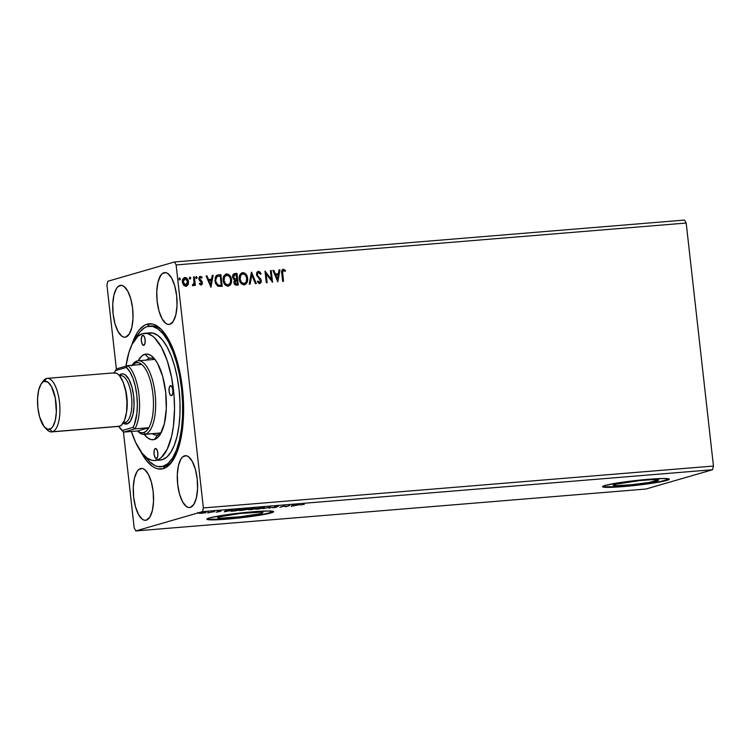 <?xml version="1.0" encoding="UTF-8"?>
<svg xmlns="http://www.w3.org/2000/svg" width="751" height="751" viewBox="0 0 751 751"><rect width="100%" height="100%" fill="white"/><g stroke="black" fill="none" stroke-linecap="round" stroke-linejoin="round"><path stroke-width="1.13" d="M656.937 480.875A22.84 1.633 -6.4 0 1 631.647 484.695A22.84 1.633 -6.4 0 1 613.22 485.155A22.84 1.633 -6.4 0 1 614.9 484.329L640.209 480.518L651.868 479.654L658.608 480.067L648.648 482.546L631.629 484.695L617.125 485.625L613.22 485.146L614.9 484.329A22.84 1.633 -6.4 0 1 640.181 480.518A22.84 1.633 -6.4 0 1 658.608 480.058A22.84 1.633 -6.4 0 1 656.937 480.875L656.796 479.636L656.937 480.875M261.245 513.374A22.84 1.633 -6.4 0 1 235.955 517.195A22.84 1.633 -6.4 0 1 217.527 517.655A22.84 1.633 -6.4 0 1 219.198 516.829L240.076 513.477L261.132 512.135L261.245 513.374L259.17 513.891L240.367 516.735L221.432 518.124L217.987 517.918L217.931 517.279L219.198 516.829A22.84 1.633 -6.4 0 1 244.488 513.017A22.84 1.633 -6.4 0 1 262.916 512.558L261.245 513.374L261.104 512.135L262.916 512.567A22.84 1.633 -6.4 0 1 261.245 513.374M206.947 519.007A33.579 2.403 173.6 0 0 235.091 518.068A33.579 2.403 173.6 0 0 271.139 512.567L271.177 512.895A33.579 2.403 -6.4 0 1 233.983 518.509A33.579 2.403 -6.4 0 1 206.882 519.185A33.579 2.403 -6.4 0 1 209.341 517.974L206.882 519.176L212.627 519.88L233.955 518.519L264.005 514.482L273.636 511.703L267.891 510.999L246.563 512.36L221.545 515.524L209.341 517.974A33.579 2.403 -6.4 0 1 246.535 512.36A33.579 2.403 -6.4 0 1 273.636 511.694A33.579 2.403 -6.4 0 1 271.177 512.895L271.139 512.567A33.579 2.403 173.6 0 0 273.533 511.534M602.64 486.507A33.579 2.403 173.6 0 0 630.784 485.568A33.579 2.403 173.6 0 0 666.832 480.067L666.869 480.396A33.579 2.403 -6.4 0 1 629.676 486.01A33.579 2.403 -6.4 0 1 602.584 486.686A33.579 2.403 -6.4 0 1 605.043 485.475L602.584 486.676L603.26 487.07L608.319 487.38L629.648 486.019L659.697 481.982L669.329 479.204L663.584 478.5L642.255 479.861L617.238 483.024L605.043 485.475A33.579 2.403 -6.4 0 1 642.227 479.861A33.579 2.403 -6.4 0 1 669.329 479.194A33.579 2.403 -6.4 0 1 666.869 480.396L666.832 480.067A33.579 2.403 173.6 0 0 669.225 479.035M184.539 455.819L186.079 455.688L182.7 456.861L181.029 458.861L178.494 465.367L177.32 474.35L177.687 484.442L179.536 494.092L182.587 501.856L186.379 506.531L188.37 507.469L190.332 507.413A26.022 9.979 85.3 0 1 189.562 507.554A26.022 9.979 85.3 0 1 177.583 483.437A26.022 9.979 85.3 0 1 184.539 455.819A26.022 9.979 85.3 0 1 185.3 455.679A26.022 9.979 85.3 0 1 197.288 479.795A26.022 9.979 85.3 0 1 190.332 507.413L193.842 504.372L196.377 497.866L197.551 488.882L197.184 478.791L195.335 469.14L192.284 461.377L188.492 456.702L186.501 455.763L184.539 455.819M140.521 468.568L142.061 468.436L138.672 469.61L137.011 471.609L134.476 478.115L133.293 487.099L133.659 497.181L135.509 506.841L138.569 514.604L142.352 519.279L144.352 520.218L146.304 520.161A26.022 9.979 85.3 0 1 145.544 520.302A26.022 9.979 85.3 0 1 133.556 496.186A26.022 9.979 85.3 0 1 140.521 468.568A26.022 9.979 85.3 0 1 141.282 468.427A26.022 9.979 85.3 0 1 153.26 492.543A26.022 9.979 85.3 0 1 146.304 520.161L149.815 517.12L152.35 510.605L153.523 501.63L153.157 491.539L151.308 481.879L148.257 474.125L144.464 469.45L142.474 468.511L140.521 468.568M119.982 285.474L121.521 285.352L118.132 286.525L116.471 288.525L113.936 295.03L112.763 304.014L113.129 314.096L114.978 323.756L118.029 331.51L121.822 336.195L123.812 337.133L125.764 337.077A26.022 9.979 85.3 0 1 125.004 337.218A26.022 9.979 85.3 0 1 113.026 313.101A26.022 9.979 85.3 0 1 119.982 285.474A26.022 9.979 85.3 0 1 120.742 285.333A26.022 9.979 85.3 0 1 132.73 309.459A26.022 9.979 85.3 0 1 125.764 337.077L129.275 334.035L131.81 327.52L132.993 318.546L132.627 308.454L130.777 298.795L127.717 291.041L123.934 286.366L121.934 285.427L119.982 285.474M164.009 272.735L165.549 272.604L162.16 273.777L160.498 275.777L157.963 282.282L156.781 291.266L157.147 301.358L158.996 311.008L162.056 318.771L165.84 323.446L167.839 324.385L169.792 324.329A26.022 9.979 85.3 0 1 169.031 324.47A26.022 9.979 85.3 0 1 157.043 300.353A26.022 9.979 85.3 0 1 164.009 272.735A26.022 9.979 85.3 0 1 164.769 272.594A26.022 9.979 85.3 0 1 176.748 296.711A26.022 9.979 85.3 0 1 169.792 324.329L173.303 321.287L175.837 314.782L177.011 305.798L176.645 295.706L174.795 286.056L171.744 278.292L167.952 273.617L165.962 272.679L164.009 272.735M162.009 466.587A70.528 27.036 -94.7 0 0 165.164 466.174L163.258 468.68A72.875 27.937 85.3 0 1 140.475 451.013L146.727 460.898L152.2 466.211L154.988 467.864L157.776 468.84L163.258 468.68L165.896 467.563L170.834 463.283L177.058 452.121L181.395 436.162L183.469 416.786L183.113 395.664L180.343 374.608L175.405 355.43L168.722 339.781L160.874 329.013L155.326 325.023L152.537 324.056L147.055 324.216L149.261 326.169L147.055 324.216L144.417 325.333L139.479 329.614L137.226 332.731L131.575 345.62M131.763 345.009A72.875 27.937 85.3 0 1 147.055 324.216A72.875 27.937 85.3 0 1 161.277 329.417A72.875 27.937 85.3 0 1 182.991 394.162A72.875 27.937 85.3 0 1 172.139 461.574A72.875 27.937 85.3 0 1 163.258 468.68L165.164 466.174A70.528 27.036 85.3 0 1 163.089 466.559M106.933 284.958L116.386 369.192L106.933 284.958L107.825 281.268L174.485 261.968L107.825 281.268L106.933 284.958M123.417 431.853L134.194 527.962L123.417 431.853M176.119 264.934L686.189 223.038L713.45 466.042L203.371 507.939L176.119 264.934L203.371 507.939L202.488 511.628L712.568 469.732L645.898 489.032L135.828 530.929L202.488 511.628L135.828 530.929L134.194 527.962L135.828 530.929L645.898 489.032L712.568 469.732L202.488 511.628L203.371 507.939L713.45 466.042L712.568 469.732L713.45 466.042L686.189 223.038L176.119 264.934L174.485 261.968L176.119 264.934M277.823 281.775L279.982 269.834L279.072 269.909L278.386 273.74L275.345 273.984L273.815 270.341L272.904 270.416L277.823 281.775L279.982 269.834L279.072 269.909L278.386 273.74L275.345 273.984L273.815 270.341L272.904 270.416L277.823 281.775M257.903 271.411L256.786 272.519L256.542 275.195L260.071 279.663L260.494 281.325L259.564 282.367L257.95 280.996L257.377 281.766L258.964 283.446L259.94 283.521L261.057 282.536L261.245 280.226L257.677 275.72L257.264 274.19L258.569 272.5L260.484 274.303L261.095 273.655L259.677 271.712L258.119 271.383L260.841 273.73L258.025 271.374M244.432 284.826L246.844 282.489L247.295 277.879L245.699 274.228L242.507 272.669C245.408 273.167 247.032 275.073 247.361 278.396L247.614 278.321C247.286 275.007 245.661 273.092 242.761 272.594L242.029 272.744L242.761 272.594C240.029 273.58 238.874 275.739 239.297 279.062C239.625 282.432 241.259 284.357 244.197 284.836C246.91 283.812 248.046 281.644 247.614 278.321L245.474 273.646L242.282 272.669L240.339 274.096L239.297 276.969L239.766 281.137L241.446 283.794L243.709 284.845L245.952 284.056L247.464 281.296L247.361 278.396C247.802 281.719 246.657 283.887 243.944 284.911M225.929 274.068L226.671 273.918C223.939 274.904 222.784 277.063 223.207 280.386C223.526 283.747 225.159 285.671 228.107 286.159C230.82 285.136 231.956 282.967 231.524 279.644L229.384 274.969L226.182 273.993L224.239 275.42L223.197 278.283L223.676 282.46L225.356 285.117L227.609 286.169L229.862 285.38L231.374 282.62L231.27 279.719C231.702 283.033 230.566 285.211 227.853 286.234M210.956 287.267L213.124 275.326L212.214 275.401L211.519 279.231L208.487 279.475L206.957 275.833L206.046 275.908L210.956 287.267L213.124 275.326L212.214 275.401L211.519 279.231L208.487 279.475L206.957 275.833L206.046 275.908L210.956 287.267M196.443 278.537L196.875 277.541L196.067 276.631L197.119 277.476L196.321 276.556L195.739 277.588L196.537 278.499L197.119 277.476L196.03 276.678L195.973 278.217L196.687 278.461L197.128 277.645L196.283 278.574M190.059 279.062L190.463 277.898L189.684 277.157L190.745 277.992L189.74 277.138L189.355 278.114L190.153 279.025L190.716 277.832L189.787 277.119L189.599 278.743L190.444 278.912L190.745 277.992L189.909 279.1M179.658 279.916L180.09 278.921L179.282 278.011L180.334 278.856L179.536 277.936L178.954 278.968L179.752 279.879L180.334 278.856L179.245 278.058L179.189 279.597L179.902 279.841L180.343 279.025L179.498 279.954M186.013 286.328L187.769 284.789L188.238 281.7L188.022 284.713L188.492 281.625L186.783 278.405L184.69 277.57C186.802 277.898 187.985 279.278 188.238 281.7L188.492 281.625C188.238 279.203 187.055 277.832 184.943 277.495L184.342 277.617L184.943 277.495C182.944 278.17 182.089 279.71 182.38 282.123L183.535 285.089L185.929 286.309L188.022 284.713L188.473 283.221L187.421 278.799L186.332 277.786L184.596 277.541L182.549 279.87L182.521 282.92L184.023 285.615L186.267 286.253L188.022 284.713L185.675 286.375M193.082 285.718L194.378 284.197L194.518 285.446L195.354 285.38L194.396 276.866L193.561 276.931L194.011 283.324L192.425 285.474L193.561 285.54L194.378 284.197L194.518 285.446L195.354 285.38L194.396 276.866L195.091 285.399L194.396 276.866L193.561 276.931L194.077 282.733L192.425 285.474L193.279 285.68M199.55 283.277L200.968 284.019L199.794 283.211L199.391 283.981L201.137 285.061L202.338 284.009L202.057 281.4L199.644 278.724L200.085 277.429L201.747 278.077L201.963 277.025L199.907 276.321L198.818 277.973L199.24 280.132L201.644 282.808L201.146 283.972L199.794 283.211L199.391 283.981L201.137 285.089M218.372 274.894L216.354 275.551L215.161 277.382L215.359 283.146L217.931 286.272L222.193 286.347L220.888 274.688L217.349 275.073L214.87 280.921L217.931 286.272L222.193 286.347L220.888 274.688L221.939 286.366L220.634 274.763L218.372 274.894M234.218 273.674L234.819 273.552C233.157 273.965 232.434 275.138 232.632 277.063L234.678 279.898L233.936 282.46C234.162 284.3 235.101 285.192 236.753 285.145L238.283 285.023L236.978 273.373L233.42 274.19L232.632 277.063L233.251 278.818L234.678 279.898L233.918 281.756L234.453 284.075L235.711 285.089L238.283 285.023L236.978 273.373L238.029 285.042L236.978 273.373L234.35 273.627M251.547 272.172L249.248 284.122L250.149 284.047L251.792 274.988L255.415 283.615L256.316 283.54L251.407 272.181L249.248 284.122L250.149 284.047L251.792 274.988L255.415 283.615L256.316 283.54L251.547 272.172M270.407 270.623L271.383 279.297L265 271.064L266.305 282.723L267.14 282.648L266.164 273.965L272.547 282.207L271.242 270.557L270.407 270.623L271.383 279.297L265 271.064L266.305 282.723L267.14 282.648L266.164 273.965L272.547 282.207L271.242 270.557L270.407 270.623M282.827 269.374L283.315 269.262C281.728 270.003 281.221 271.421 281.794 273.505L282.676 281.372L283.512 281.306L282.554 271.496L283.456 270.454L285.183 271.374L285.511 270.435L283.315 269.262L281.813 270.538L282.676 281.372L283.512 281.306L282.385 273.627L283.249 281.325L282.385 273.627L283.456 270.454L285.183 271.374L285.511 270.435L282.949 269.327M224.54 511.769L232.416 510.211L225.338 510.793L224.408 511.788L232.416 510.211L225.338 510.793L224.54 511.769M247.99 509.385C249.276 509.018 248.656 508.915 246.112 509.065L239.644 510.079C238.32 510.445 238.949 510.558 241.54 510.398L248.59 509.094L241.343 509.694L239.015 510.37L241.794 510.38L248.6 509.103M291.407 506.277L299.274 504.719L292.205 505.301L291.266 506.296L299.274 504.719L292.205 505.301L291.407 506.277M277.814 506.465L271.787 507.76L275.889 507.404L275.007 506.981L278.236 506.427L271.787 507.76L276.086 507.347L275.166 506.925L277.814 506.465M264.08 508.061C265.375 507.695 264.746 507.592 262.202 507.742L255.734 508.756C254.411 509.131 255.04 509.234 257.64 509.075L264.69 507.779L257.433 508.371L255.105 509.047L258.137 509.037L264.69 507.779M248.938 509.544L251.867 509.525L256.269 508.258L250.308 509L248.656 509.694L251.867 509.525L256.269 508.258L248.647 509.685L248.572 509.018M270.839 507.056L262.831 508.624L269.703 507.366L268.999 508.117L269.9 508.052L270.698 507.066L262.831 508.624L269.703 507.366L268.999 508.117L269.9 508.052L270.839 507.056M300.024 504.963L304.286 504.39L300.024 504.963M289.708 505.507L286.431 506.456L284.291 505.949L279.888 507.225L284.009 506.212L286.131 506.718L289.708 505.507L286.431 506.456L284.291 505.949L279.888 507.225L284.009 506.212L286.131 506.718L289.708 505.507M237.663 509.779L230.764 510.971L235.776 510.849L240.179 509.572L231.374 510.746C230.35 511.018 230.463 511.149 231.721 511.149L235.776 510.849L240.179 509.572L237.663 509.779M216.185 512.229L220.935 511.234L216.185 512.229M213.688 511.75L207.614 512.905L213.688 511.75M205.708 512.736L199.25 513.365L206.14 512.539M684.565 220.071L174.485 261.968L684.565 220.071L686.189 223.038L684.565 220.071M160.461 275.279L161.155 275.138M151.542 325.981A70.528 27.036 85.3 0 1 162.272 330.459A70.528 27.036 -94.7 0 0 150.472 326.131M172.937 460.391A70.528 27.036 85.3 0 1 165.164 466.174A70.528 27.036 -94.7 0 0 172.937 460.391M603.222 486.742L617.547 486.676L636.125 484.996L659.66 481.654L668.69 479.401M207.529 519.241L221.855 519.176L240.433 517.495L263.967 514.153L272.998 511.9M160.442 276.584L159.738 276.603M250.308 509L250.89 509.187M251.491 509.469L249.764 509.356L252.89 508.962L249.783 509.469L251.491 509.469M253.35 508.925L251.125 508.821L254.983 508.361L251.144 508.934L253.35 508.925M250.627 509.535L249.783 509.469M255.734 508.756L255.105 509.047M258.053 508.953C256.016 509.065 255.518 508.981 256.57 508.69L261.78 507.873C263.798 507.751 264.286 507.845 263.244 508.136L256.767 509.018L258.982 508.202L263.742 507.901L258.053 508.953M255.988 508.258L256.063 508.925L256.57 508.69M269.994 507.207L269.9 508.052L269.994 507.207M274.913 506.343L275.166 506.925M292.346 505.292L292.402 505.977L292.665 505.263L295.04 505.461L292.402 505.977L292.346 505.292M239.644 510.079L239.015 510.361M241.963 510.276C239.926 510.389 239.428 510.305 240.48 510.004L245.68 509.197C247.708 509.075 248.196 509.159 247.154 509.46L240.677 510.342L242.892 509.525L247.652 509.225L241.963 510.276M239.898 509.572L239.973 510.239L240.48 510.004M231.374 510.746C230.35 511.018 230.463 511.149 231.721 511.149M238.902 509.779L235.401 510.783L232.19 510.539L238.884 509.685L235.401 510.783L232.209 510.671L238.902 509.779M225.488 510.783L225.535 511.469L225.807 510.755L228.182 510.943L225.535 511.469L225.488 510.783M217.621 510.98L217.828 511.591M201.381 513.355L200.423 513.046L205.183 512.614L201.381 513.355M205.145 511.975L204.873 512.802M251.66 509.056L251.144 508.934M263.667 507.235L263.244 508.136M292.712 505.648L295.04 505.461L292.712 505.648M247.577 508.558L247.154 509.46M232.585 510.99L231.665 510.924L232.209 510.671M225.854 511.14L228.182 510.943L225.854 511.14M200.019 512.67L200.442 513.168M184.943 277.495L184.455 277.579M186.924 285.887L187.403 285.389M188.05 284.056L188.229 283.296M186.783 278.405L186.079 277.861M182.962 282.123L183.244 279.907L184.812 278.612L182.962 282.123L185.563 285.333L183.732 284.272L182.962 282.123M185.816 285.258L183.216 282.047L185.065 278.537L187.656 281.691L185.563 285.333L183.986 284.197L183.253 282.338L184.108 278.95L185.328 278.537L186.727 279.334L187.666 282.827L185.995 285.23M193.082 285.737L194.124 284.272L192.838 285.793M192.463 284.61L193.073 284.676M193.57 276.988L194.143 276.941L193.57 276.988M200.508 277.269L199.391 278.799L200.508 277.269L201.747 278.077L202.141 277.241L199.841 276.33L198.818 278.837L199.24 280.132L201.352 282.047L200.949 284.019M201.888 277.316L201.615 277.898L201.888 277.316M199.935 279.522L200.911 280.32L199.935 279.522M202.057 281.4L200.667 280.395L202.057 281.4L202.216 282.77L202.057 281.4M201.137 285.061L202.47 282.695L200.883 285.127M201.24 285.051L202.216 282.77L201.568 281.156L199.484 279.212L200.038 277.391M200.714 284.085L199.663 283.427M206.065 275.964L206.957 275.833L208.234 279.55L211.519 279.231L208.234 279.55L206.703 275.908L206.065 275.964M212.204 275.457L213.124 275.326L210.749 287.107L212.871 275.401L212.204 275.457M208.722 280.714L210.58 284.46L208.722 280.714L210.327 284.535L208.975 280.649L211.303 280.452L210.58 284.46L211.303 280.452L208.722 280.714M220.982 285.286L217.706 285.08L216.006 283.118L215.434 279.203L216.973 276.518L215.453 280.921L217.997 285.202L220.982 285.286M217.433 284.929L216.926 284.526M220.193 275.955L221.226 285.22L217.997 285.202L215.453 280.921L216.851 276.584L220.193 275.955L221.226 285.22L218.4 285.173L216.757 283.953L215.744 281.174L215.819 278.414L217.105 276.509L220.193 275.955M228.107 286.159L228.67 286.056M226.671 273.918L226.417 273.984C229.318 274.49 230.942 276.396 231.27 279.719L231.524 279.644C231.195 276.321 229.571 274.415 226.671 273.918L225.807 274.096M228.332 286.15L230.266 284.704L231.317 281.296L230.81 277.663L229.121 275.035M229.13 275.044L225.938 274.068M227.882 285.014L225.328 284L223.845 280.808L224.211 277.091L226.38 275.204M226.577 275.185C224.361 275.974 223.432 277.71 223.789 280.395L224.042 280.32C223.685 277.635 224.615 275.899 226.83 275.11C229.149 275.523 230.435 277.063 230.688 279.719C231.045 282.385 230.125 284.131 227.938 284.967C225.6 284.535 224.296 282.986 224.042 280.32L223.789 280.395C224.042 283.061 225.347 284.61 227.684 285.042L228.238 284.92M226.229 275.232L228.999 275.974L230.557 278.884L230.426 282.629L228.323 284.901L225.751 284.094L224.098 280.743L224.465 277.016L226.83 275.11M234.819 273.552L234.021 273.73M235.082 274.782L233.214 277.072L234.753 279.043L236.349 278.996L235.007 278.968L233.467 276.997L235.326 274.716L236.283 274.631L236.518 279.034L234.603 278.996L233.505 278.039L233.289 276.068L234.472 274.875M236.227 280.264L234.519 282.451L236.462 283.962L234.772 282.376L236.903 280.161L237.316 283.897L235.401 283.944L234.575 282.78M234.519 282.451L234.838 280.865L235.842 280.32M235.692 280.348L236.903 280.161L237.316 283.897L235.654 283.869L234.828 282.714L235.091 280.79L236.481 280.198M234.603 274.828L236.283 274.631L236.772 278.968L234.856 278.921L233.758 277.964L233.542 275.993L234.603 274.828M244.197 284.836L244.76 284.732M242.761 272.594L241.897 272.773M243.972 283.69L242.244 283.334L240.592 281.503L239.841 278.649L240.301 275.767M240.48 275.401L242.479 273.88M242.667 273.862C240.451 274.65 239.522 276.387 239.879 279.072L240.132 278.996C239.776 276.312 240.705 274.575 242.92 273.786C245.239 274.209 246.525 275.739 246.788 278.396C247.135 281.062 246.215 282.817 244.028 283.643C241.691 283.211 240.386 281.663 240.132 278.996L239.879 279.072C240.142 281.738 241.437 283.287 243.775 283.718L244.328 283.596M242.32 273.908L245.089 274.65L246.647 277.57L246.366 281.691L244.225 283.625L241.512 282.432L240.132 278.996L240.733 275.326L242.92 273.786M251.369 272.416L256.044 283.559L251.369 272.416M251.538 275.063L249.914 284.066L251.538 275.063M258.316 272.575L257.03 274.669L258.569 272.5L260.484 274.303L261.095 273.655L260.419 274.181L260.841 273.73L259.78 272.106L257.865 271.421M257.677 275.72L259.264 277.466L257.677 275.72M260.691 278.95L259.011 277.541L260.691 278.95L261.066 280.761L260.691 278.95M258.372 271.308L256.438 274.65L260.494 280.808L259.32 282.442L257.95 280.996L257.377 281.766L259.752 283.578M259.696 283.568L261.32 280.686L259.442 283.634M259.93 283.512L261.066 281.709L260.86 279.851L257.593 276.039M257.424 275.795L257.058 273.862L258.156 272.594M270.416 270.679L271.242 270.557L272.275 282.094L270.989 270.632L270.416 270.679M265.91 274.031L266.887 282.676L265.91 274.031M265.019 271.233L271.383 279.297L265.019 271.233M272.932 270.473L273.815 270.341L275.091 274.059L278.386 273.74L275.091 274.059L273.561 270.416L272.932 270.473M279.062 269.966L279.982 269.834L277.607 281.616L279.729 269.909L279.062 269.966M275.579 275.223L277.438 278.968L275.579 275.223L277.185 279.043L275.833 275.157L278.161 274.96L277.438 278.968L278.161 274.96L275.579 275.223M283.315 269.262L285.511 270.435L285.005 271.233L284.789 270.05L282.761 269.384M283.202 270.529L282.385 273.627L282.367 271.327L283.099 270.548M234.519 274.857L235.326 274.716M142.681 335.321L144.183 336.401L145.131 339.771L144.971 343.46L143.807 345.31A5.041 1.934 85.3 0 1 143.657 345.338A5.041 1.934 85.3 0 1 141.338 340.663A5.041 1.934 85.3 0 1 142.681 335.321A5.041 1.934 85.3 0 1 142.831 335.293A5.041 1.934 85.3 0 1 145.15 339.959A5.041 1.934 85.3 0 1 143.807 345.31L142.305 344.23L141.357 340.86L141.517 337.171L142.681 335.321M170.411 385.723L171.913 386.793L172.861 390.163L172.702 393.862L171.538 395.702A5.041 1.934 85.3 0 1 171.388 395.73A5.041 1.934 85.3 0 1 169.069 391.064A5.041 1.934 85.3 0 1 170.411 385.723A5.041 1.934 85.3 0 1 170.561 385.695A5.041 1.934 85.3 0 1 172.88 390.36A5.041 1.934 85.3 0 1 171.538 395.702L170.036 394.632L169.088 391.262L169.247 387.572L170.411 385.723M155.382 448.497L156.875 449.577L157.823 452.947L157.672 456.636L156.499 458.485A5.041 1.934 85.3 0 1 156.349 458.514A5.041 1.934 85.3 0 1 154.03 453.848A5.041 1.934 85.3 0 1 155.382 448.497A5.041 1.934 85.3 0 1 155.523 448.469A5.041 1.934 85.3 0 1 157.841 453.144A5.041 1.934 85.3 0 1 156.499 458.485L154.997 457.415L154.049 454.036L154.208 450.347L155.382 448.497M149.318 358.293A38.62 14.804 -94.7 0 0 146.285 360.114A38.62 14.804 85.3 0 1 149.318 358.293L151.599 358.105L149.318 358.293A38.62 14.804 85.3 0 1 150.444 358.086A38.62 14.804 85.3 0 1 155.053 359.513A38.62 14.804 -94.7 0 0 149.318 358.293L144.812 354.294L149.318 358.293M152.331 433.74A38.62 14.804 -94.7 0 0 157.907 434.857L154.368 439.513A42.985 16.475 85.3 0 1 144.22 434.407L147.844 438.049L151.139 439.607L154.368 439.513L157.907 434.857A38.62 14.804 85.3 0 1 156.771 435.064A38.62 14.804 85.3 0 1 152.331 433.74M138.165 360.78A42.985 16.475 85.3 0 1 144.812 354.294L148.041 354.2L151.336 355.758L154.565 358.884L157.597 363.475L162.638 376.289L165.689 392.247L166.29 408.901L164.356 423.733L160.17 434.482L157.419 437.786L154.368 439.513A42.985 16.475 85.3 0 0 159.606 435.327A42.985 16.475 85.3 0 0 166.009 395.552A42.985 16.475 85.3 0 0 153.204 357.363A42.985 16.475 85.3 0 0 144.812 354.294L141.761 356.021L138.165 360.78M152.763 359.335L153.608 358.687A38.62 14.804 -94.7 0 0 152.462 359.598M158.508 433.233A38.62 14.804 -94.7 0 0 159.794 433.956M148.06 333.2L152.857 333.069L157.748 335.368L162.535 340.015L167.041 346.831L171.087 355.552L174.523 365.85L177.208 377.321L179.057 389.525L179.977 402.001L179.949 414.261L178.963 425.836L177.067 436.275L174.335 445.193L170.852 452.233L166.778 457.134L162.254 459.696A63.807 24.454 -94.7 0 0 179.311 391.984A63.807 24.454 -94.7 0 0 149.928 332.853L144.37 333.313A63.807 24.454 85.3 0 1 173.744 392.444A63.807 24.454 85.3 0 1 156.687 460.147L159.869 460.072M154.809 460.494L160.376 460.044A63.807 24.454 -94.7 0 0 162.254 459.696L156.687 460.147A63.807 24.454 85.3 0 1 154.809 460.494A63.807 24.454 85.3 0 1 131.416 431.478L135.621 442.377L142.211 453.332L146.999 457.988L151.89 460.288L154.312 460.523L158.996 459.171L161.212 457.584L167.116 449.417L171.51 436.735L173.406 426.286L174.523 408.647L174.072 396.218L171.641 377.781L167.323 360.987L161.474 347.291L154.603 337.866L152.181 335.819L147.299 333.519L142.493 333.66A63.807 24.454 85.3 0 1 144.37 333.313M162.995 466.352L165.164 466.174L162.995 466.352L167.999 463.517L172.505 458.101L176.354 450.318L179.376 440.471L181.47 428.924L182.559 416.129L182.587 402.583L181.573 388.802L179.536 375.312L176.56 362.63L172.758 351.252L168.29 341.611L163.314 334.073L158.02 328.938L152.622 326.394L147.318 326.544A70.528 27.036 85.3 0 1 149.383 326.159A70.528 27.036 85.3 0 1 181.855 391.515A70.528 27.036 85.3 0 1 162.995 466.352A70.528 27.036 85.3 0 1 160.93 466.737A70.528 27.036 85.3 0 1 145.394 456.692L149.618 461.705L154.988 465.564L157.691 466.502L162.995 466.352M147.318 326.544L144.765 327.624L139.986 331.773L135.687 338.598A70.528 27.036 85.3 0 1 147.318 326.544M142.493 333.66L137.968 336.223L132.063 344.39L128.947 352.407L125.961 366.159A63.807 24.454 85.3 0 1 142.493 333.66M161.08 432.895A38.62 14.804 85.3 0 1 157.907 434.857A38.62 14.804 -94.7 0 0 161.08 432.895M42.263 382.606A26.867 10.298 85.3 0 1 46.44 378.504L44.271 381.367A24.182 9.265 85.3 0 1 56.015 402.714A24.182 9.265 85.3 0 1 49.641 429.3L52.42 431.759A26.867 10.298 -94.7 0 0 59.489 402.217A26.867 10.298 -94.7 0 0 46.44 378.504A26.867 10.298 85.3 0 1 47.229 378.354A26.867 10.298 85.3 0 1 59.601 403.249A26.867 10.298 85.3 0 1 52.42 431.759L119.503 426.249A26.867 10.298 -94.7 0 0 126.684 397.739A26.867 10.298 -94.7 0 0 114.312 372.843L47.229 378.354M121.437 374.017L120.141 375.735L121.437 374.017L123.333 373.97L125.267 374.871L128.928 379.405L131.885 386.906L133.678 396.256L134.025 406.019L132.889 414.712L130.439 421.011L127.041 423.949A25.187 9.65 -94.7 0 0 133.678 396.256A25.187 9.65 -94.7 0 0 121.437 374.017A25.187 9.65 -94.7 0 0 119.249 375.416L121.437 374.017M120.085 375.81L119.616 375.847L120.085 375.81A23.506 9.012 85.3 0 1 131.5 396.566A23.506 9.012 85.3 0 1 125.314 422.419L127.041 423.949L125.145 424.005L123.155 423.057A25.187 9.65 -94.7 0 0 127.041 423.949L125.314 422.419A23.506 9.012 -94.7 0 0 131.594 397.467A23.506 9.012 -94.7 0 0 120.77 375.688L119.559 375.782M123.446 422.569L125.314 422.419L123.446 422.569M124.131 384.944A23.506 9.012 85.3 0 1 126.421 412.853M51.631 431.909L118.714 426.399A26.867 10.298 -94.7 0 0 119.503 426.249L52.42 431.759A26.867 10.298 85.3 0 1 51.631 431.909A26.867 10.298 85.3 0 1 46.036 428.521M113.523 372.994L115.551 372.937L117.607 373.904L119.616 375.857L123.22 382.4L125.802 391.571L126.966 401.963L126.544 411.989L124.591 420.147L121.409 425.169L119.503 426.249L117.475 426.305M44.271 381.367L47.942 382.184L51.462 386.53L55.311 398.086L56.353 412.083L55.264 420.429L52.908 426.474L51.359 428.333L47.829 429.356L44.159 426.718L39.615 416.927L37.897 407.953L37.559 398.584L38.648 390.238L41.005 384.193L46.44 378.504A26.867 10.298 -94.7 0 0 43.173 381.123L41.324 383.723A24.182 9.265 85.3 0 1 44.271 381.367M123.408 422.644L124.619 422.541A23.506 9.012 -94.7 0 0 125.314 422.419A23.506 9.012 85.3 0 1 123.915 422.531M44.929 427.572L47.172 429.844A26.867 10.298 -94.7 0 0 52.42 431.759L49.641 429.3A24.182 9.265 85.3 0 1 44.929 427.572A24.182 9.265 85.3 0 1 37.719 406.094A24.182 9.265 85.3 0 1 41.324 383.723M132.223 365.249A35.259 13.518 85.3 0 1 135.781 362.761L137.133 360.968A36.94 14.156 -94.7 0 0 132.636 364.573L132.157 365.258A36.94 14.156 85.3 0 1 137.133 360.968A36.94 14.156 85.3 0 1 138.222 360.771A36.94 14.156 85.3 0 1 155.232 395.007A36.94 14.156 85.3 0 1 145.347 434.209L143.619 432.67A35.259 13.518 85.3 0 1 137.621 430.971L123.708 432.107L134.955 428.859L148.867 427.713L137.621 430.971L140.644 432.66L143.619 432.67L146.407 430.99L148.867 427.713A35.259 13.518 -94.7 0 0 152.904 393.89A35.259 13.518 -94.7 0 0 141.779 364.46A35.259 13.518 85.3 0 1 152.904 393.89A35.259 13.518 85.3 0 1 148.867 427.713A35.259 13.518 85.3 0 1 143.619 432.67L145.347 434.209A36.94 14.156 -94.7 0 0 155.081 393.58A36.94 14.156 -94.7 0 0 137.133 360.968L135.781 362.761A35.259 13.518 85.3 0 1 141.779 364.46L138.757 362.771L135.781 362.761L131.707 365.887M145.347 434.209L161.061 432.914L145.347 434.209A36.94 14.156 85.3 0 1 144.267 434.407A36.94 14.156 85.3 0 1 137.574 430.971A36.94 14.156 -94.7 0 0 138.137 431.572A36.94 14.156 -94.7 0 0 145.347 434.209M114.34 372.843A33.579 12.87 85.3 0 1 115.401 370.609L116.612 368.863L127.867 365.606L116.612 368.863L115.401 370.609L126.365 367.436L127.867 365.606L126.365 367.436A33.579 12.87 85.3 0 1 136.823 395.345A33.579 12.87 85.3 0 1 133.087 427.357L134.955 428.859A35.259 13.518 -94.7 0 0 138.991 395.035A35.259 13.518 -94.7 0 0 127.867 365.606L141.779 364.46L127.867 365.606A35.259 13.518 85.3 0 1 138.991 395.035A35.259 13.518 85.3 0 1 134.955 428.859L148.867 427.713L137.621 430.971L123.708 432.107A35.259 13.518 85.3 0 1 122.113 430.53L133.087 427.357L134.354 424.597L136.879 413.576L137.358 404.686L136.823 395.345L135.302 386.286L132.918 378.222L129.857 371.773L126.365 367.436L115.401 370.609L114.133 373.369M118.62 426.202L123.708 432.107L134.955 428.859L133.087 427.357L122.122 430.53A33.579 12.87 85.3 0 1 121.418 429.872A33.579 12.87 85.3 0 1 118.742 426.399M121.418 429.872L122.826 431.29A35.259 13.518 -94.7 0 0 123.708 432.107L122.122 430.53M197.748 513.158L197.673 512.492M249.595 509.553L249.52 508.887M250.947 509.028L250.872 508.361M276.359 507.216L276.284 506.559M275.41 507.338L275.335 506.672M231.665 510.924L231.59 510.258M217.874 511.872L217.799 511.206M218.841 511.741L218.766 511.074M214.533 511.778L214.457 511.112M208.149 512.304L208.074 511.638M164.985 466.399L160.93 466.737M154.884 359.4L138.222 360.771M160.939 433.036L144.267 434.407M138.137 431.572L137.555 430.971"/></g></svg>
